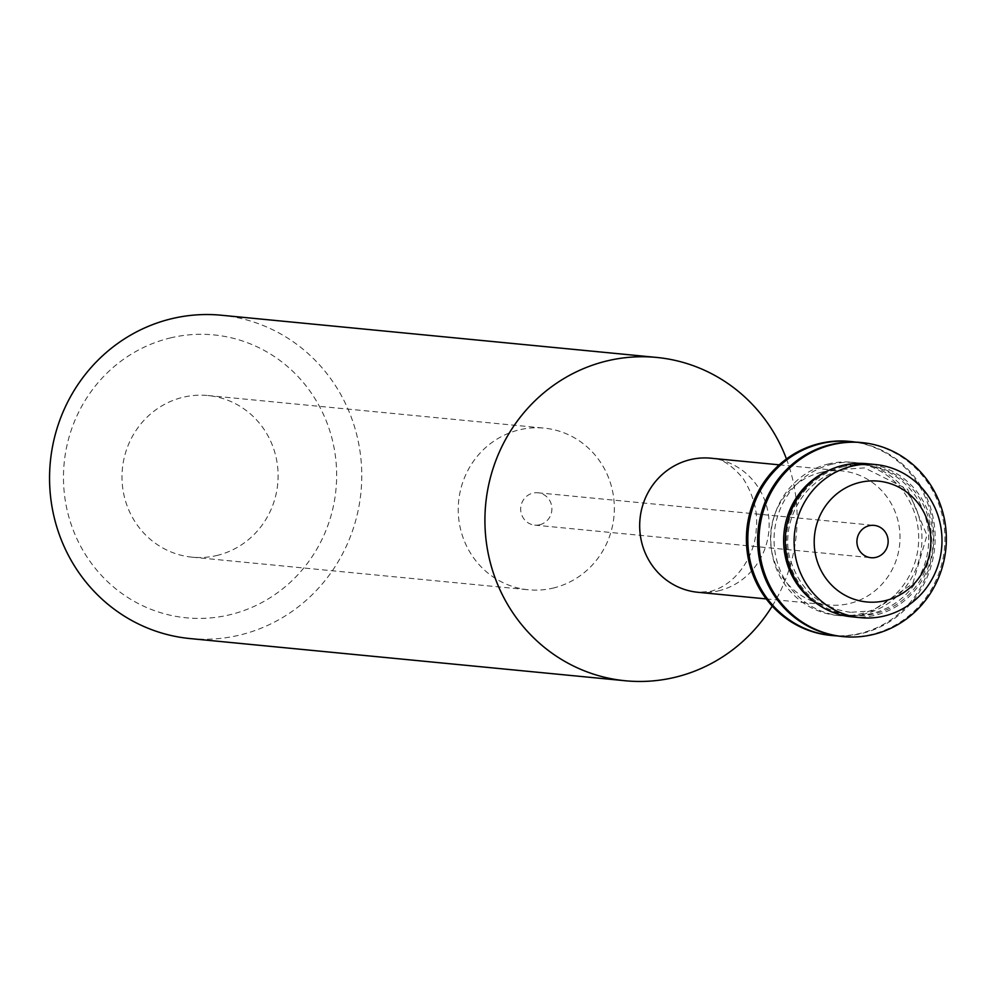 <?xml version="1.0" encoding="UTF-8"?>
<svg xmlns="http://www.w3.org/2000/svg" width="996" height="996" viewBox="0 0 996 996"><rect width="100%" height="100%" fill="white"/><g stroke="black" fill="none" stroke-linecap="round" stroke-linejoin="round"><path stroke-width="0.75" stroke-dasharray="4.98 3.74" d="M171.1 337.756A142.117 136.539 95.5 0 0 66.57 507.537A142.117 136.539 95.5 0 0 229.018 614.955A142.117 136.539 95.5 0 0 333.548 445.175A142.117 136.539 95.5 0 0 171.1 337.756M189.987 638.561A162.423 156.048 95.5 0 0 238.754 635.299A162.423 156.048 95.5 0 0 361.523 466.477A162.423 156.048 95.5 0 0 221.336 315.234M772.211 606.078A162.423 156.048 95.5 0 0 786.467 458.944M821.551 472.241A67.355 64.715 95.5 0 0 770.643 542.26A67.355 64.715 95.5 0 0 828.784 604.97A67.355 64.715 95.5 0 0 849.003 603.626A67.355 64.715 95.5 0 0 899.911 533.619A67.355 64.715 95.5 0 0 841.782 470.896A67.355 64.715 95.5 0 0 821.551 472.241M830.676 635.398A97.459 93.636 95.5 0 0 859.934 633.444A97.459 93.636 95.5 0 0 933.588 532.15A97.459 93.636 95.5 0 0 849.476 441.402M836.989 635.871A97.459 93.636 95.5 0 0 861.328 633.581A97.459 93.636 95.5 0 0 935.095 534.84A97.459 93.636 95.5 0 0 855.763 442.149M829.07 463.812A76.941 73.916 95.5 0 0 770.916 543.791A76.941 73.916 95.5 0 0 837.325 615.428A76.941 73.916 95.5 0 0 860.42 613.885A76.941 73.916 95.5 0 0 918.573 533.918A76.941 73.916 95.5 0 0 852.165 462.269A76.941 73.916 95.5 0 0 829.07 463.812M832.332 464.136A76.941 73.916 95.5 0 0 774.178 544.102A76.941 73.916 95.5 0 0 840.587 615.74A76.941 73.916 95.5 0 0 863.694 614.196A76.941 73.916 95.5 0 0 921.848 534.23A76.941 73.916 95.5 0 0 855.44 462.592A76.941 73.916 95.5 0 0 832.332 464.136M841.881 636.481A97.459 93.636 95.5 0 0 871.139 634.527A97.459 93.636 95.5 0 0 944.793 533.234A97.459 93.636 95.5 0 0 860.681 442.485M851.792 616.835A76.941 73.916 95.5 0 0 874.899 615.291A76.941 73.916 95.5 0 0 933.053 535.325A76.941 73.916 95.5 0 0 866.645 463.675M539.608 524.792A16.247 15.6 95.5 0 0 551.884 507.91A16.247 15.6 95.5 0 0 537.865 492.783A16.247 15.6 95.5 0 0 532.985 493.107A16.247 15.6 95.5 0 0 520.709 509.989A16.247 15.6 95.5 0 0 534.728 525.116A16.247 15.6 95.5 0 0 539.608 524.792M552.842 588.15A81.211 78.024 95.5 0 0 614.221 503.739A81.211 78.024 95.5 0 0 544.127 428.118A81.211 78.024 95.5 0 0 519.75 429.749A81.211 78.024 95.5 0 0 458.359 514.16A81.211 78.024 95.5 0 0 528.453 589.781A81.211 78.024 95.5 0 0 552.842 588.15M216.605 555.556A81.211 78.024 95.5 0 0 277.984 471.145A81.211 78.024 95.5 0 0 207.89 395.524A81.211 78.024 95.5 0 0 183.513 397.155A81.211 78.024 95.5 0 0 122.122 481.566A81.211 78.024 95.5 0 0 192.216 557.187A81.211 78.024 95.5 0 0 216.605 555.556M843.612 466.626A75.472 72.509 95.5 0 0 788.097 556.789A75.472 72.509 95.5 0 0 874.364 613.835A75.472 72.509 95.5 0 0 929.878 523.672A75.472 72.509 95.5 0 0 843.612 466.626M718.141 590.939A67.355 64.715 95.5 0 0 769.049 520.933A67.355 64.715 95.5 0 0 710.907 458.21C720.768 457.948 731.525 464.734 743.178 478.553C753.91 495.846 758.242 512.89 756.188 529.71C755.466 552.456 738.497 584.042 710.434 591.412L697.91 592.284A67.355 64.715 95.5 0 0 718.141 590.939M817.616 604.161A75.472 72.509 95.5 0 0 871.562 613.573A75.472 72.509 95.5 0 0 927.077 523.398A75.472 72.509 95.5 0 0 840.811 466.352A75.472 72.509 95.5 0 0 830.664 469.539M850.584 612.303C821.899 608.332 802.278 592.159 791.708 563.761C778.897 531.403 797.024 481.056 842.94 469.34L864.59 467.896L907.63 489.347L926.965 535.3L912.784 583.668L872.222 610.859L850.584 612.303M766.223 598.907L828.784 604.97M837.325 615.428L840.587 615.74M537.865 492.783L874.102 525.378M207.89 395.524L544.127 428.118M192.216 557.187L528.453 589.781M534.728 525.116L870.965 557.71M852.165 462.269L855.44 462.592M779.221 464.833L841.782 470.896"/><path stroke-width="1.49" d="M786.467 458.944A162.423 156.048 95.5 0 0 656.7 357.44L221.336 315.234A162.423 156.048 95.5 0 0 172.569 318.496A162.423 156.048 95.5 0 0 49.8 487.318A162.423 156.048 95.5 0 0 189.987 638.561L625.364 680.766A162.423 156.048 95.5 0 0 674.13 677.504A162.423 156.048 95.5 0 0 772.211 606.078M656.7 357.44A162.423 156.048 95.5 0 0 607.934 360.701A162.423 156.048 95.5 0 0 485.164 529.523A162.423 156.048 95.5 0 0 625.364 680.766M855.763 442.149A97.459 93.636 95.5 0 0 850.883 441.539L849.476 441.402A97.459 93.636 95.5 0 0 820.218 443.357A97.459 93.636 95.5 0 0 746.552 544.65A97.459 93.636 95.5 0 0 830.676 635.398L832.071 635.535A97.459 93.636 95.5 0 0 836.989 635.871M850.883 441.539A97.459 93.636 95.5 0 0 821.625 443.494A97.459 93.636 95.5 0 0 747.959 544.787A97.459 93.636 95.5 0 0 832.071 635.535M862.088 442.622L860.681 442.485A97.459 93.636 95.5 0 0 831.423 444.44A97.459 93.636 95.5 0 0 757.769 545.733A97.459 93.636 95.5 0 0 841.881 636.481L843.276 636.618A97.459 93.636 95.5 0 0 872.533 634.664A97.459 93.636 95.5 0 0 946.2 533.37A97.459 93.636 95.5 0 0 862.088 442.622A97.459 93.636 95.5 0 0 832.83 444.577A97.459 93.636 95.5 0 0 759.164 545.87A97.459 93.636 95.5 0 0 843.276 636.618M875.472 464.534L866.645 463.675A76.941 73.916 95.5 0 0 843.55 465.219A76.941 73.916 95.5 0 0 785.396 545.186A76.941 73.916 95.5 0 0 851.792 616.835L860.619 617.682A76.941 73.916 95.5 0 0 883.726 616.138A76.941 73.916 95.5 0 0 941.88 536.172A76.941 73.916 95.5 0 0 875.472 464.534A76.941 73.916 95.5 0 0 852.377 466.078A76.941 73.916 95.5 0 0 794.223 546.045A76.941 73.916 95.5 0 0 860.619 617.682M860.158 482.35A60.694 58.316 95.5 0 0 815.525 554.859A60.694 58.316 95.5 0 0 884.896 600.737A60.694 58.316 95.5 0 0 929.542 528.229A60.694 58.316 95.5 0 0 860.158 482.35M875.845 557.387A16.247 15.6 95.5 0 0 888.121 540.504A16.247 15.6 95.5 0 0 874.102 525.378A16.247 15.6 95.5 0 0 869.222 525.701A16.247 15.6 95.5 0 0 856.946 542.583A16.247 15.6 95.5 0 0 870.965 557.71A16.247 15.6 95.5 0 0 875.845 557.387M779.221 464.833L710.907 458.21A67.355 64.715 95.5 0 0 690.689 459.554A67.355 64.715 95.5 0 0 639.781 529.573A67.355 64.715 95.5 0 0 697.91 592.284L766.223 598.907M830.664 469.539A75.472 72.509 95.5 0 0 784.014 532.96A75.472 72.509 95.5 0 0 817.616 604.161"/></g></svg>
